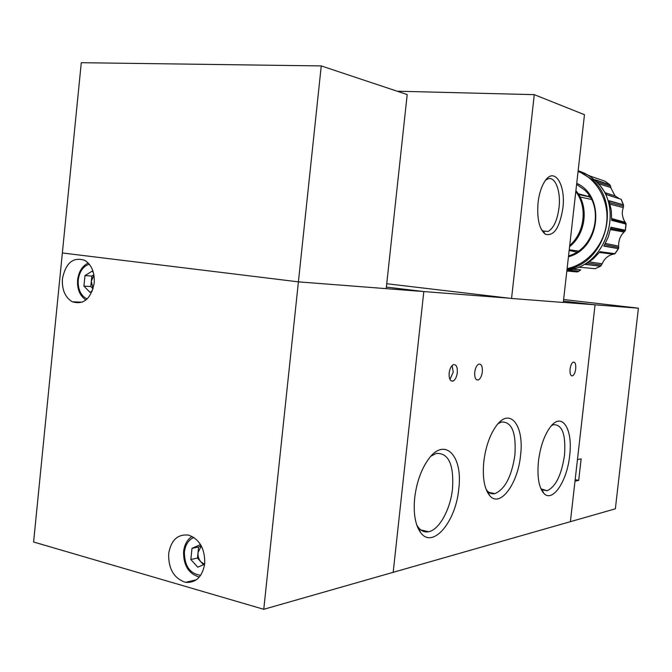 <?xml version="1.0" encoding="UTF-8"?>
<svg xmlns="http://www.w3.org/2000/svg" width="672" height="672" viewBox="0 0 672 672"><rect width="100%" height="100%" fill="white"/><g stroke="black" fill="none" stroke-linecap="round" stroke-linejoin="round"><path stroke-width="1.01" d="M321.25 65.923L81.278 62.698L62.353 252.966L298.402 281.854L386.207 288.649L407.198 94.559L321.25 65.923L263.76 609.302L33.6 542.002L62.353 252.966L298.402 281.854L508.738 298.133M93.895 274.798L91.846 276.058L91.316 281.282L93.106 288.742M91.846 276.058L84.974 275.587L92.123 271.186L93.358 272.429M92.366 290.892L90.006 292.32L83.916 286.112L84.974 275.587M93.08 288.834L90.796 286.516L83.916 286.112M93.946 275.083L91.316 281.282L90.796 286.516M570.058 369.079C569.764 373.682 570.562 375.959 572.443 375.892C574.064 375.077 575.156 372.742 575.719 368.894C576.022 364.291 575.224 362.015 573.325 362.082C571.712 362.905 570.62 365.24 570.058 369.079M474.743 372.17C474.466 377.614 475.616 380.226 478.212 379.999C480.32 378.958 481.69 376.27 482.328 371.927C482.614 366.475 481.446 363.863 478.834 364.098C476.742 365.148 475.381 367.844 474.743 372.17M449.156 373.002C448.879 378.672 450.148 381.377 452.953 381.1C455.196 379.991 456.641 377.202 457.296 372.742C457.573 367.055 456.305 364.358 453.466 364.644C451.248 365.761 449.812 368.55 449.156 373.002M452.122 365.56L453.222 372.103L449.946 379.453M416.724 524.933L418.337 527.419C421.226 531.065 424.637 532.501 428.576 531.737C439.253 529.889 450.45 509.3 452.516 488.72C454.003 464.554 448.577 452.794 436.237 453.432L430.996 456.17M414.708 497.742C413.246 513.408 415.229 525.034 420.647 532.627C432.726 549.578 455.893 521.623 458.741 489.132C463.285 455.44 444.268 435.674 427.703 460.312C420.874 470.383 416.539 482.866 414.708 497.742M540.582 488.006L541.489 489.031L547.033 490.753C555.702 486.872 561.523 475.045 564.497 455.263C565.967 434.792 562.346 424.595 553.636 424.67L551.468 425.636M538.457 461.143C536.995 476.96 538.852 487.763 544.018 493.55C552.796 502.858 567.21 480.732 569.663 455.65C573.073 429.492 562.296 411.6 550.712 426.518C544.488 434.658 540.397 446.2 538.457 461.143M486.108 489.384L487.469 491.106C489.67 493.391 492.156 494.231 494.92 493.626C505.016 489.233 511.669 476.406 514.886 455.146C516.373 432.65 511.888 421.613 501.438 422.008L498.086 423.662M483.815 461.53C482.328 477.809 484.378 489.283 489.98 495.953C500.321 507.881 517.902 483.563 520.531 455.557C524.462 425.888 510.166 406.602 496.348 425.779C489.871 434.776 485.696 446.687 483.815 461.53M263.76 609.302L393.179 572.317L423.814 291.564L393.179 572.317L570.394 521.665L595.048 304.819L563.438 301.132L595.048 304.819L577.458 459.581L581.146 458.892L578.701 480.379L575.165 479.69M563.296 302.358L638.4 308.179L615.359 508.813L570.394 521.665L574.997 481.194L578.701 480.379M423.814 291.564L386.383 287.078L423.814 291.564M562.834 208.354C566.093 184.178 553.93 165.656 544.379 181.994C541.178 187.286 539.078 194.158 538.062 202.616C536.819 218.711 539.246 229.244 545.336 234.226C553.787 236.561 559.616 227.942 562.834 208.354M541.355 229.522L543.186 231.118L548.159 231.437C553.669 228.211 557.281 220.366 558.986 207.875C561.145 190.865 554.887 175.022 547.226 179.222L545.462 180.39M609.647 202.667L623.566 206.161L622.339 211.403L622.314 214.553L623.389 219.047L626.136 223.944L625.397 230.42L610.924 227.203L608.252 236.998L603.876 246.103L618.408 248.657L618.811 242.264L619.76 238.434L621.575 234.94L625.397 230.42M592.082 179.038L592.939 179.777M597.559 182.062L610.554 186.077L611.008 188.261L615.073 195.905L619.181 198.593M599.659 252.168L614.359 253.999L612.578 254.344C608.034 255.595 604.674 258.51 602.49 263.08L600.852 265.986L595.207 268.708L579.642 267.254L566.908 270.396M578.071 171.436C596.904 178.668 609.244 200.5 606.656 222.827C604.162 245.154 587.152 264.533 567.101 268.615M578.13 170.89L592.082 179.525C621.995 204.38 605.044 263.777 567.034 269.22M573.283 269.312L580.759 269.85L577.609 271.908L574.585 271.748M589 195.25L588.445 196.644L578.659 194.536M566.832 271.018L577.357 271.942M614.359 253.999L600.062 251.656L593.267 258.821L585.388 264.449L600.424 266.179M623.566 206.161L623.347 204.767L609.034 200.726L611.285 210.386L611.688 220.433L626.136 223.944M610.554 186.077L609.697 184.615L594.997 179.693L597.467 181.969L606.539 194.653L621.172 199.298L606.463 194.494M580.583 171.595L589.974 176.014L605.136 181.272L609.697 184.615M600.524 266.171L595.207 268.708M571.847 270.48L571.519 269.716M566.84 270.984L572.519 271.513M600.02 251.706L609.806 252.983M585.572 264.34L595.82 265.65M610.898 227.321L620.365 229.16M603.952 245.977L613.914 247.876M609.092 200.878L618.458 203.389M611.696 220.332L621.6 222.953M595.207 179.878L604.666 182.927M606.522 194.611L616.627 197.862M575.896 190.697C589.21 205.934 586.034 233.848 569.579 246.658M575.795 191.621C587.723 206.682 584.783 232.579 569.722 245.448M386.744 283.735L511.552 298.469L563.287 302.467L584.472 114.694L534.274 94.651L397.152 91.207M511.552 298.469L534.274 94.651M201.113 545.899L198.618 547L198.038 552.544C197.761 556.189 198.71 559.306 200.903 561.893L204.59 564.236M204.725 563.665C205.052 548.932 199.744 539.431 188.798 535.164C177.82 533.812 171.1 539.969 168.647 553.652C168.353 568.898 173.981 578.466 185.531 582.338C195.98 583.086 202.373 576.862 204.725 563.665M94.206 283.147C94.802 272.546 91.711 264.978 84.941 260.434C73.29 256.586 65.78 262.702 62.42 278.788C61.824 289.691 65.1 297.352 72.24 301.77C83.572 305.13 90.896 298.922 94.206 283.147M198.618 547L191.999 548.344L200.088 544.774L201.541 546.37M204.666 564.211L197.761 567.185L190.84 559.507L191.999 548.344M203.465 564.724L197.467 558.088L190.84 559.507M201.264 546.059L198.038 552.544L197.467 558.088M491.719 493.66L492.694 493.156M563.615 299.519L638.4 308.179M89.267 264.188C83.126 266.272 79.447 271.547 78.238 280.006C77.792 289.405 80.758 295.73 87.142 298.964M610.075 204.221L623.188 207.547M610.453 229.572L624.061 232.067M576.61 184.363L584.354 189.806C604.968 207.564 595.039 249.052 568.546 255.864M576.727 183.347C606.068 196.232 600.062 248.858 568.445 256.763M578.357 251.051L570.158 249.866M576.786 252.084L569.15 250.48M588.445 196.644L590.419 197.492M588.689 196.501L578.147 193.738M618.341 248.665L614.88 253.663M625.968 224.062L625.271 230.168M621.079 199.282L623.347 204.767M579.037 171.058C585.186 173.065 590.68 176.358 595.518 180.928L596.123 181.516C625.548 207.892 605.497 267.347 566.933 270.102M588.941 195.72L589.436 195.905M578.147 170.78C584.371 172.67 589.949 175.854 594.888 180.348L595.501 180.919C625.682 206.926 605.884 267.322 566.941 270.102M568.856 270.161L579.004 271.219M585.698 264.272L600.499 266.179M585.665 264.289L600.281 266.162M587.605 263.096L601.566 265.079M589.31 261.937L602.196 263.752M599.407 252.47L613.217 254.201M599.987 251.748L614.939 253.68M618.198 248.64L603.994 245.91L618.408 248.657M604.741 244.616L618.845 247.523M605.38 243.432L618.778 246.162M610.663 228.547L624.985 231.151M610.882 227.405L625.338 230.202M611.696 220.265L626.027 224.07M611.696 220.282L625.834 224.028M611.738 219.358L625.884 223.238M611.755 218.585L625.178 222.256M609.126 200.995L623.414 204.8M599.374 183.968L610.865 187.547M595.358 180.004L609.773 184.649M193.88 537.466C188.53 539.834 185.371 544.681 184.388 551.998C184.464 566 189.907 573.762 200.71 575.282M88.225 263.012C82.253 265.994 78.716 271.622 77.608 279.888C77.036 289.094 79.817 295.806 85.949 300.014M571.393 375.74L572.443 375.892M476.482 379.73L478.212 379.999M450.996 380.789L452.953 381.1M420.823 529.931L428.576 531.737M418.337 527.419L420.647 532.627M542.455 489.829L547.033 490.753M541.489 489.031L544.018 493.55M488.897 492.366L494.92 493.626M487.469 491.106L489.98 495.953M580.045 196.98L591.486 199.458M597.467 181.969L596.123 181.516M621.172 199.298L623.498 204.901M618.593 248.514L614.972 253.739M590.411 197.476L588.496 196.644M592.082 179.525L594.888 180.348M605.623 192.872L615.073 195.905M542.984 230.992L548.159 231.437M543.186 231.118L545.336 234.226M192.007 536.374C187.244 539.624 184.439 544.681 183.59 551.544C183.338 565.244 188.588 573.754 199.357 577.063M82.244 302.207L72.24 301.77M196.459 579.76L185.531 582.338"/></g></svg>

